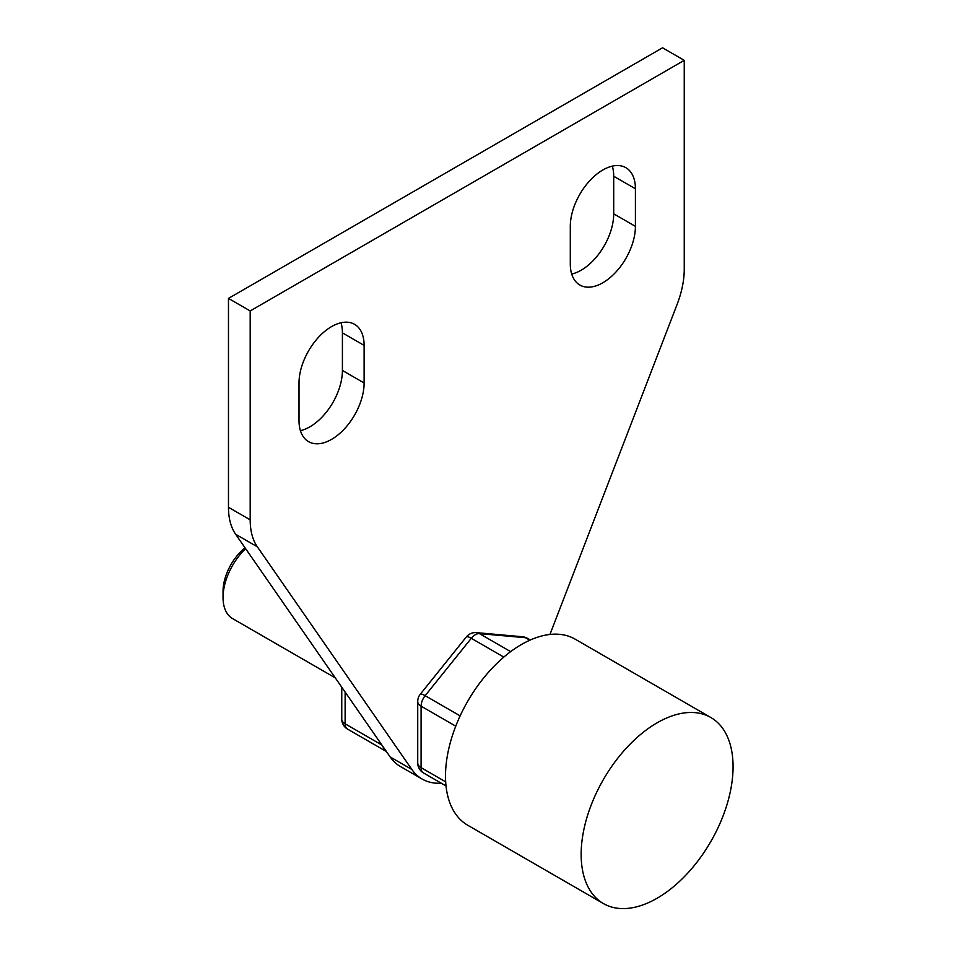 <?xml version="1.0" encoding="UTF-8"?>
<svg xmlns="http://www.w3.org/2000/svg" width="956" height="956" viewBox="0 0 956 956"><rect width="100%" height="100%" fill="white"/><g stroke="black" fill="none" stroke-linecap="round" stroke-linejoin="round"><path stroke-width="1.43" d="M300.411 430.678A46.043 26.577 120 0 0 309.864 426.842A46.043 26.577 120 0 0 342.415 370.45L342.415 332.867A46.043 26.577 120 0 0 341.017 322.758M299.013 420.58A46.043 26.577 120 0 0 308.549 441.648A46.043 26.577 120 0 0 331.565 439.378A46.043 26.577 120 0 0 364.117 382.986L364.117 345.391A46.043 26.577 120 0 0 354.592 324.323A46.043 26.577 120 0 0 319.113 336.655A46.043 26.577 120 0 0 299.013 382.986L299.013 420.58M571.7 274.049A46.043 26.577 120 0 0 581.152 270.213A46.043 26.577 120 0 0 613.704 213.833L613.704 176.239A46.043 26.577 120 0 0 612.306 166.129M570.302 263.952A46.043 26.577 120 0 0 579.838 285.019A46.043 26.577 120 0 0 602.854 282.749A46.043 26.577 120 0 0 635.417 226.357L635.417 188.762A46.043 26.577 120 0 0 625.881 167.694A46.043 26.577 120 0 0 590.402 180.027A46.043 26.577 120 0 0 570.302 226.357L570.302 263.952M549.963 634.461L677.087 304.474A76.731 44.299 120 0 0 684.245 269.222L684.245 60.336L250.185 310.939L250.185 519.825A76.731 44.299 120 0 0 257.343 546.808L411.833 769.449A90.223 52.09 120 0 0 422.098 779.032A90.223 52.09 120 0 0 441.218 783.179M684.245 60.336L662.544 47.8L228.472 298.403L228.472 507.301A76.731 44.299 120 0 0 235.642 534.273L390.132 756.913A90.223 52.09 120 0 0 400.397 766.497L422.098 779.032M250.185 310.939L228.472 298.403M710.822 717.502L575.177 639.182A107.431 62.02 120 0 0 561.411 634.545A107.431 62.02 120 0 0 461.903 712.172A107.431 62.02 120 0 0 467.759 825.255L603.403 903.563A107.431 62.02 120 0 0 617.182 908.2A107.431 62.02 120 0 0 716.677 830.573A107.431 62.02 120 0 0 710.822 717.502A107.431 62.02 120 0 0 697.055 712.865A107.431 62.02 120 0 0 597.548 790.493A107.431 62.02 120 0 0 603.403 903.563M245.644 548.684A46.043 26.577 120 0 0 223.047 597.512A46.043 26.577 120 0 0 232.583 618.592L335.293 677.888M223.047 597.512L223.047 591.25A38.371 22.155 -60 0 1 245.035 547.812M529.839 640.209L525.537 637.724A11.508 9.082 -84.9 0 0 522.49 636.756L476.375 632.633A11.508 11.508 0 0 0 466.385 636.887L420.258 694.259A11.508 11.508 0 0 0 417.724 701.465L417.724 762.96A11.508 11.508 0 0 0 423.472 772.926A11.508 6.644 120 0 1 422.182 771.731A11.508 6.644 120 0 1 421.094 767.656A11.508 6.644 180 0 1 417.724 762.96M530.281 640.006L527.222 638.25A11.508 6.644 -60 0 0 525.537 637.724L479.422 633.613A11.508 9.082 -84.9 0 0 476.375 632.633M455.749 726.178L421.094 706.173A11.508 6.644 180 0 1 417.724 701.465M250.185 519.825L228.472 507.301M257.343 546.808L235.642 534.273M411.833 769.449L390.132 756.913M635.417 226.357L613.704 213.833M635.417 188.762L613.704 176.239M364.117 382.986L342.415 370.45M364.117 345.391L342.415 332.867M345.128 692.06L345.128 723.812L381.874 745.023M345.128 723.812A11.508 6.644 180 0 1 341.758 719.103A11.508 11.508 0 0 0 347.518 729.07A11.508 6.644 -60 0 1 345.128 723.812M383.177 746.899A11.508 6.644 120 0 0 385.495 750.998L347.518 729.07M503.824 657.095L471.284 638.309A11.508 6.644 -60 0 1 479.422 633.613L510.659 651.645M466.385 636.887A11.508 2.438 -141.2 0 1 471.284 638.309L425.157 695.681L460.135 715.877M420.258 694.259A11.508 2.438 -141.2 0 1 425.157 695.681A11.508 6.644 -60 0 0 421.094 706.173L421.094 767.656L445.675 781.853M341.758 687.209L341.758 719.103M385.495 750.998A11.508 11.508 0 0 0 386.332 751.44M527.222 638.25A11.508 11.508 0 0 0 522.49 636.756M446.022 785.952L423.472 772.926"/></g></svg>
